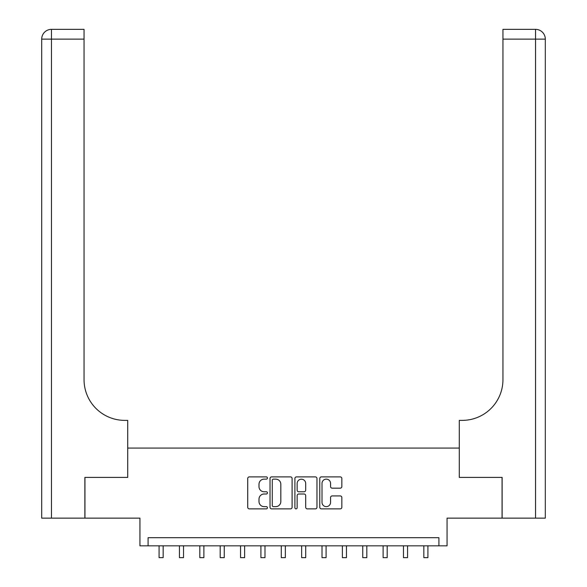 <?xml version="1.0" encoding="UTF-8"?>
<svg xmlns="http://www.w3.org/2000/svg" width="587" height="587" viewBox="0 0 587 587"><rect width="100%" height="100%" fill="white"/><g stroke="black" fill="none" stroke-linecap="round" stroke-linejoin="round"><path stroke-width="0.88" d="M267.43 478.009A1.123 1.123 0 0 0 266.315 476.893L249.321 476.893A1.6 1.6 0 0 0 247.721 478.493L247.721 507.278A1.6 1.6 0 0 0 249.321 508.878L266.315 508.878A1.123 1.123 0 0 0 267.43 507.755A1.123 1.123 0 0 0 266.315 506.64L264.113 506.64A5.114 5.114 0 0 1 258.999 501.518L258.999 499.126A5.114 5.114 0 0 1 264.113 494.005L266.315 494.005A1.123 1.123 0 0 0 267.43 492.882A1.123 1.123 0 0 0 266.315 491.767L264.113 491.767A5.114 5.114 0 0 1 258.999 486.645L258.999 484.253A5.114 5.114 0 0 1 264.113 479.131L266.315 479.131A1.123 1.123 0 0 0 267.43 478.009M340.24 488.171A1.6 1.6 0 0 0 341.839 486.572L341.839 478.493A1.6 1.6 0 0 0 340.24 476.893L321.368 476.893A1.6 1.6 0 0 0 319.768 478.493L319.768 507.278A1.6 1.6 0 0 0 321.368 508.878L340.24 508.878A1.6 1.6 0 0 0 341.839 507.278L341.839 497.527A1.6 1.6 0 0 0 340.24 495.927L332.161 495.927A1.6 1.6 0 0 0 330.562 497.527L330.562 502.362A4.278 4.278 0 0 1 326.284 506.64A4.278 4.278 0 0 1 322.006 502.362L322.006 483.409A4.278 4.278 0 0 1 326.284 479.131A4.278 4.278 0 0 1 330.562 483.409L330.562 486.572A1.6 1.6 0 0 0 332.161 488.171L340.24 488.171M438.915 545.837L447.059 545.837L447.059 518.138L502.054 518.138L502.054 477.407L459.283 477.407L459.283 448.079L127.717 448.079L127.717 477.407L127.717 420.38L124.789 420.38A40.73 40.73 0 0 1 84.051 379.65L84.051 39.124L51.465 39.124L51.465 518.138L84.866 518.138L84.866 477.407L127.717 477.407L84.946 477.407L84.946 518.138L139.941 518.138L139.941 545.837L438.915 545.837L438.915 537.692L148.085 537.692L148.085 545.837M292.099 478.493A1.6 1.6 0 0 0 290.499 476.893L271.627 476.893A1.6 1.6 0 0 0 270.027 478.493L270.027 507.278A1.6 1.6 0 0 0 271.627 508.878L290.499 508.878A1.6 1.6 0 0 0 292.099 507.278L292.099 478.493M296.501 476.893L315.373 476.893A1.6 1.6 0 0 1 316.973 478.493L316.973 507.278A1.6 1.6 0 0 1 315.373 508.878L307.295 508.878A1.6 1.6 0 0 1 305.695 507.278L305.695 495.604A1.6 1.6 0 0 0 304.095 494.005L298.739 494.005A1.6 1.6 0 0 0 297.139 495.604L297.139 507.755A1.123 1.123 0 0 1 296.017 508.878A1.123 1.123 0 0 1 294.901 507.755L294.901 478.493A1.6 1.6 0 0 1 296.501 476.893M273.388 479.131A1.123 1.123 0 0 0 272.273 480.254L272.273 505.517A1.123 1.123 0 0 0 273.388 506.64L275.707 506.64A5.114 5.114 0 0 0 280.828 501.518L280.828 484.253A5.114 5.114 0 0 0 275.707 479.131L273.388 479.131M305.695 483.49A4.278 4.278 0 0 0 301.417 479.212A4.278 4.278 0 0 0 297.139 483.49L297.139 490.167A1.6 1.6 0 0 0 298.739 491.767L304.095 491.767A1.6 1.6 0 0 0 305.695 490.167L305.695 483.49M159.084 545.837L159.084 557.65L163.157 557.65L163.157 545.837M179.446 545.837L179.446 557.65L183.526 557.65L183.526 545.837M199.815 545.837L199.815 557.65L203.887 557.65L203.887 545.837M220.184 545.837L220.184 557.65L224.256 557.65L224.256 545.837M240.545 545.837L240.545 557.65L244.618 557.65L244.618 545.837M51.465 518.138L41.692 518.138L41.692 39.124A9.774 9.774 0 0 1 51.465 29.35L84.051 29.35L84.051 39.124M124.789 420.38A40.73 40.73 0 0 1 84.051 379.65M41.692 39.124A9.774 9.774 0 0 1 51.465 29.35L51.465 39.124L41.692 39.124M545.308 518.138L502.134 518.138L502.134 477.407L459.283 477.407L459.283 420.38L462.211 420.38A40.73 40.73 0 0 0 502.949 379.65L502.949 29.35L535.535 29.35A9.774 9.774 0 0 1 545.308 39.124L545.308 518.138L545.308 39.124L502.949 39.124M462.211 420.38A40.73 40.73 0 0 0 502.949 379.65M260.914 545.837L260.914 557.65L264.986 557.65L264.986 545.837M281.283 545.837L281.283 557.65L285.355 557.65L285.355 545.837M301.645 545.837L301.645 557.65L305.717 557.65L305.717 545.837M322.014 545.837L322.014 557.65L326.086 557.65L326.086 545.837M342.382 545.837L342.382 557.65L346.455 557.65L346.455 545.837M362.744 545.837L362.744 557.65L366.816 557.65L366.816 545.837M383.113 545.837L383.113 557.65L387.185 557.65L387.185 545.837M403.474 545.837L403.474 557.65L407.554 557.65L407.554 545.837M423.843 545.837L423.843 557.65L427.916 557.65L427.916 545.837M535.535 518.138L535.535 29.35"/></g></svg>
